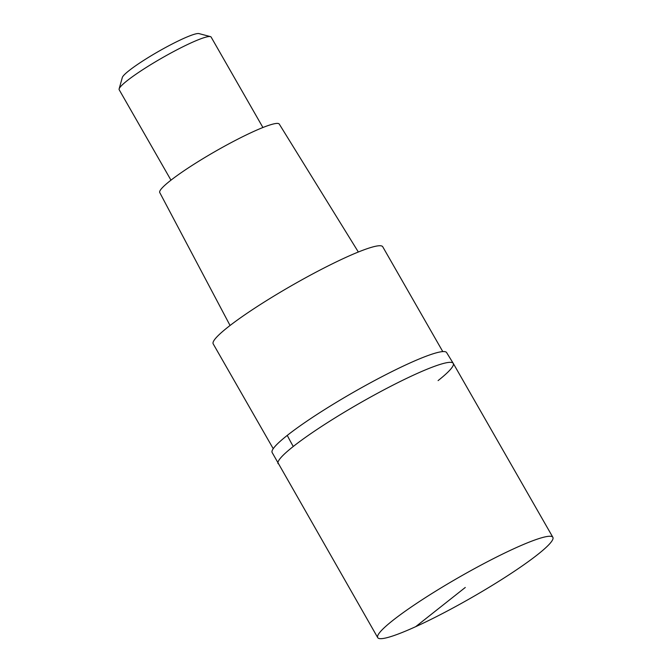 <?xml version="1.0" encoding="UTF-8"?>
<svg xmlns="http://www.w3.org/2000/svg" width="672" height="672" viewBox="0 0 672 672"><rect width="100%" height="100%" fill="white"/><g stroke="black" fill="none" stroke-linecap="round" stroke-linejoin="round"><path stroke-width="1.01" d="M392.876 620.399A100.926 11.953 -29.8 0 1 488.401 561.221A100.926 11.953 -29.8 0 1 552.863 537.306A100.926 11.953 -29.8 0 1 537.692 554.534A100.926 11.953 -29.8 0 1 442.168 613.712A100.926 11.953 -29.8 0 1 377.706 637.619A100.926 11.953 -29.8 0 1 392.876 620.399M377.706 637.619L272.118 452.474A100.54 11.903 150.2 0 1 287.263 435.397A100.54 11.903 150.2 0 1 382.133 376.589A100.54 11.903 150.2 0 1 446.603 352.548L453.256 363.384A100.926 11.953 150.2 0 0 388.794 387.29A100.926 11.953 150.2 0 0 293.269 446.477A100.926 11.953 150.2 0 0 278.099 463.697A100.926 11.953 -29.8 0 1 293.269 446.477A100.926 11.953 -29.8 0 1 388.794 387.29A100.926 11.953 -29.8 0 1 453.256 363.384A100.926 11.953 -29.8 0 1 438.085 380.604M442.781 351.59L382.738 246.758A97.692 11.567 150.2 0 0 320.342 269.9A97.692 11.567 150.2 0 0 227.875 327.188A97.692 11.567 150.2 0 0 213.192 343.862L273.227 448.694M358.344 252.008L279.283 124.102A68.872 8.156 150.2 0 0 235.192 140.507A68.872 8.156 150.2 0 0 170.117 180.835A68.872 8.156 150.2 0 0 159.751 192.562L230.059 325.483M262.92 127.512L211.126 37.078A52.979 6.275 150.2 0 0 210.428 36.616A52.979 6.275 150.2 0 0 174.611 51.03A52.979 6.275 150.2 0 0 127.142 80.699A52.979 6.275 150.2 0 0 119.137 88.897A52.979 6.275 150.2 0 0 119.179 89.737L170.974 180.163M210.428 36.616L198.996 33.6A44.503 5.267 150.2 0 0 168.916 45.704A44.503 5.267 150.2 0 0 129.041 70.627A44.503 5.267 150.2 0 0 122.312 77.515L119.137 88.897M465.284 587.462L415.666 626.69M287.263 435.397A211.915 165.136 51.7 0 0 293.269 446.477M453.256 363.384L552.863 537.306"/></g></svg>
